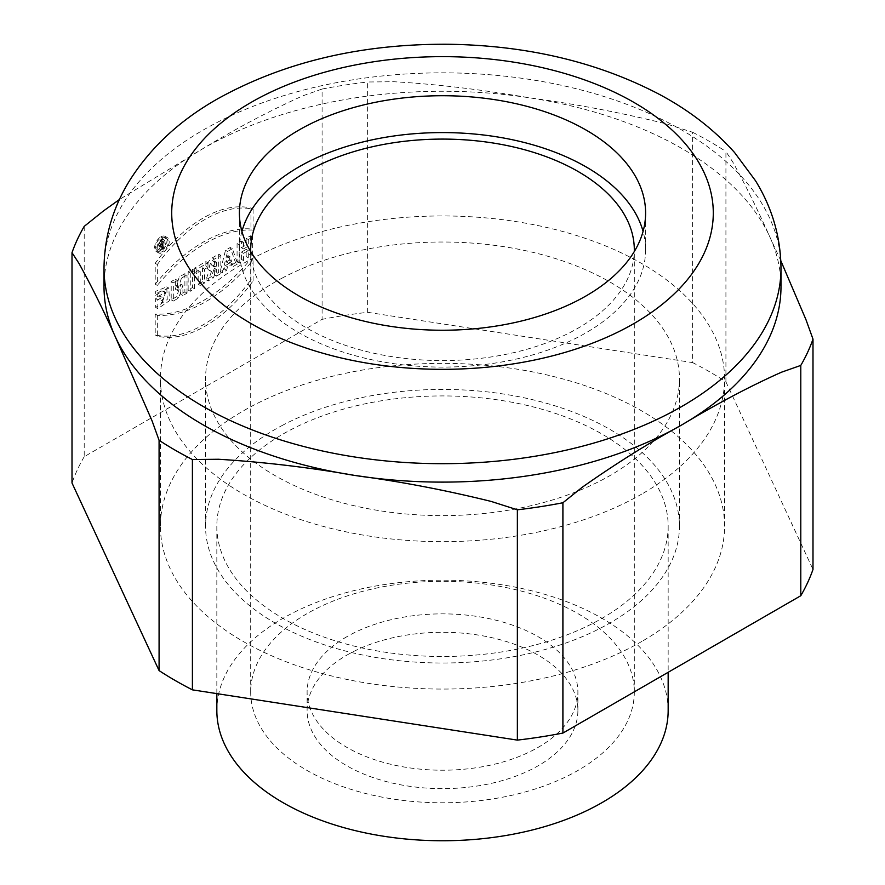 <?xml version="1.0" encoding="UTF-8"?>
<svg xmlns="http://www.w3.org/2000/svg" width="885" height="885" viewBox="0 0 885 885"><rect width="100%" height="100%" fill="white"/><g stroke="black" fill="none" stroke-linecap="round" stroke-linejoin="round"><path stroke-width="0.66" stroke-dasharray="4.42 3.32" d="M205.862 261.573L205.862 265.998L202.455 267.956L202.455 281.773L198.151 284.262L198.151 270.445L194.755 272.403L194.755 267.989L205.862 261.573L207.986 262.801L196.879 269.217L194.755 267.989M250.477 235.819L250.477 254.061L246.163 256.539L246.163 249.36L241.373 252.125L241.373 259.305L237.069 261.794L237.069 243.552L241.373 241.063L241.373 247.7L246.163 244.935L246.163 238.297L250.477 235.819L252.601 237.047L248.298 239.536L246.163 238.297M160.86 236.848A8.806 5.078 -60 0 1 165.263 236.417A8.806 5.078 -60 0 1 165.263 246.572A8.806 5.078 -60 0 1 156.457 251.661A8.806 5.078 -60 0 1 155.107 244.603A8.806 5.078 -60 0 1 160.86 236.848M184.888 273.675L184.888 291.917L180.772 294.296L180.772 284.107L176.657 296.674L171.203 299.827L171.203 281.585L175.318 279.206L175.318 289.152L179.334 276.883L184.888 273.675L187.023 274.914L181.469 278.111L179.334 276.883M84.208 226.383L84.208 456.693L322.096 319.352L322.096 89.042L302.947 95.779C269.372 110.913 236.107 128.48 203.152 148.503L119.42 199.523M155.694 295.28L162.409 291.043L164.19 291.773L164.71 295.623L162.884 299.661L159.997 301.641L159.997 296.11L155.694 298.599L155.694 307.449L167.243 299.528L166.778 286.884L155.694 291.309L155.694 295.28L157.818 296.508L157.818 292.537L155.694 291.309M155.207 284.185A139.321 80.435 -60 0 1 250.953 228.905L250.953 208.052A117.119 67.614 120 0 0 155.207 263.321L155.207 284.185L157.342 285.412L157.342 264.549L155.207 263.321M250.953 258.796L250.953 279.649A117.119 67.614 -60 0 1 155.207 334.928L155.207 314.064A139.321 80.435 120 0 0 250.953 258.796L253.088 260.024A139.321 80.435 -60 0 1 157.342 315.303L155.207 314.064M192.454 269.317L192.454 287.548L188.151 290.037L188.151 271.795L192.454 269.317L194.589 270.544L190.275 273.034L188.151 271.795M218.684 254.172L218.684 272.403L214.38 274.892L214.38 268.266L211.316 276.662L206.05 279.704L209.347 270.168A7.146 4.126 -60 0 1 208.683 269.903A7.146 4.126 -60 0 1 207.588 264.184A7.146 4.126 -60 0 1 212.245 257.878L218.684 254.172L220.819 255.4L214.38 259.117A7.146 4.126 120 0 0 209.712 265.411A7.146 4.126 120 0 0 210.807 271.131A7.146 4.126 120 0 0 211.482 271.396L209.347 270.168M235.532 262.679L231.228 265.168L230.365 262.679L225.387 265.555L224.524 269.04L220.221 271.518L225.487 250.245L230.266 247.479L235.532 262.679L237.667 263.907L232.401 248.707L230.266 247.479M241.926 231.405A203.096 117.251 0 0 0 239.404 249.835A203.096 117.251 0 0 0 442.5 367.087A203.096 117.251 0 0 0 645.596 249.835A203.096 117.251 0 0 0 643.074 231.405M250.709 251.561A191.813 110.747 0 0 0 442.5 360.571A191.813 110.747 0 0 0 634.291 251.561M306.874 613.736A191.813 110.747 0 0 0 250.687 692.037A191.813 110.747 0 0 0 442.5 802.783A191.813 110.747 0 0 0 634.313 692.037A191.813 110.747 0 0 0 515.9 589.731A191.813 110.747 0 0 0 306.874 613.736M346.765 636.769A135.394 78.168 0 0 0 307.106 692.037A135.394 78.168 0 0 0 442.5 770.216A135.394 78.168 0 0 0 577.894 692.037A135.394 78.168 0 0 0 494.317 619.821A135.394 78.168 0 0 0 346.765 636.769M346.765 655.188A135.394 78.168 180 0 1 494.317 638.251A135.394 78.168 180 0 1 577.894 710.467A135.394 78.168 180 0 1 442.5 788.635A135.394 78.168 180 0 1 307.106 710.467A135.394 78.168 180 0 1 346.765 655.188M668.164 710.467A225.664 130.283 0 0 0 528.854 590.096A225.664 130.283 0 0 0 282.934 618.338A225.664 130.283 0 0 0 216.836 710.467M322.472 415.884A225.664 130.283 0 0 0 282.934 434.092A225.664 130.283 0 0 0 216.836 526.21A225.664 130.283 0 0 0 442.5 656.493A225.664 130.283 0 0 0 668.164 526.21A225.664 130.283 0 0 0 551.676 412.189A225.664 130.283 0 0 0 322.472 415.884M283.123 424.988A236.948 136.799 0 0 0 205.552 526.21A236.948 136.799 0 0 0 442.5 663.009A236.948 136.799 0 0 0 679.448 526.21A236.948 136.799 0 0 0 538.368 401.115A236.948 136.799 0 0 0 283.123 424.988M283.123 277.58A236.948 136.799 0 0 0 255.101 295.103A236.948 136.799 0 0 0 205.552 378.813A236.948 136.799 0 0 0 442.5 515.612A236.948 136.799 0 0 0 679.448 378.813A236.948 136.799 0 0 0 538.368 253.707A236.948 136.799 0 0 0 283.123 277.58M641.957 641.371A282.072 162.851 180 0 1 334.552 676.671A282.072 162.851 180 0 1 160.428 526.21A282.072 162.851 180 0 1 442.5 363.359A282.072 162.851 180 0 1 724.572 526.21A282.072 162.851 180 0 1 641.957 641.371M84.208 456.693A377.983 218.23 0 0 0 72.006 482.989M367.629 312.305L692.59 362.584L692.59 132.263L666.427 123.911C620.739 112.605 575.294 103.943 530.104 97.914C481.34 89.507 435.896 84.108 393.792 81.73L367.629 81.995L367.629 312.305A377.983 218.23 0 0 0 322.096 319.352M780.813 260.71L769.463 236.107C757.416 209.17 745.236 184.567 732.935 162.298L725.921 151.512L725.921 381.833A377.983 218.23 -0 0 0 692.59 362.584M725.921 381.833L812.994 569.442M692.59 132.263A377.983 218.23 180 0 1 725.921 151.512M322.096 89.042A377.983 218.23 180 0 1 367.629 81.995M780.99 286.685A338.49 195.43 0 0 0 769.463 236.107A338.49 195.43 0 0 0 530.104 97.914A338.49 195.43 0 0 0 203.152 148.503A338.49 195.43 0 0 0 104.01 286.685M641.957 493.963A282.072 162.851 180 0 1 334.552 529.274A282.072 162.851 180 0 1 160.428 378.813A282.072 162.851 180 0 1 442.5 215.951A282.072 162.851 180 0 1 724.572 378.813A282.072 162.851 180 0 1 641.957 493.963M157.818 292.537L168.902 288.123L169.378 300.767L157.818 308.677L157.818 299.827L162.132 297.338L162.132 302.869L159.997 301.641M162.132 297.338L159.997 296.11M157.818 299.827L155.694 298.599M157.818 308.677L155.694 307.449M162.132 302.869L165.683 292.437L157.818 296.508M181.469 278.111L177.442 290.391L177.442 280.434L173.327 282.813L173.327 301.055L178.792 297.902L182.907 285.335L182.907 295.524L187.023 293.145L184.888 291.917M187.023 293.145L187.023 274.914M182.907 295.524L180.772 294.296M182.907 285.335L180.772 284.107M178.792 297.902L176.657 296.674M173.327 301.055L171.203 299.827M173.327 282.813L171.203 281.585M177.442 280.434L175.318 279.206M177.442 290.391L175.318 289.152M162.995 238.076A8.806 5.078 120 0 0 156.767 248.862A8.806 5.078 120 0 0 158.592 252.889A8.806 5.078 120 0 0 167.387 247.811A8.806 5.078 120 0 0 167.387 237.645A8.806 5.078 120 0 0 162.995 238.076M162.995 239.182A7.445 4.303 120 0 0 157.729 248.309A7.445 4.303 120 0 0 159.267 251.716A7.445 4.303 120 0 0 166.712 247.413A7.445 4.303 120 0 0 166.712 238.817A7.445 4.303 120 0 0 162.995 239.182M160.86 237.954A7.445 4.303 -60 0 1 164.588 237.589A7.445 4.303 -60 0 1 164.588 246.185A7.445 4.303 -60 0 1 157.132 250.488A7.445 4.303 -60 0 1 155.992 244.514A7.445 4.303 -60 0 1 160.86 237.954M157.342 264.549A117.119 67.614 -60 0 1 253.088 209.28L253.088 230.133L250.953 228.905M253.088 209.28L250.953 208.052M253.088 230.133A139.321 80.435 120 0 0 157.342 285.412M157.342 315.303L157.342 336.156A117.119 67.614 120 0 0 253.088 280.877L250.953 279.649M253.088 280.877L253.088 260.024M157.342 336.156L155.207 334.928M248.298 239.536L248.298 246.163L243.508 248.928L243.508 242.302L239.204 244.78L239.204 263.022L243.508 260.533L243.508 253.353L248.298 250.588L248.298 257.778L252.601 255.289L250.477 254.061M252.601 255.289L252.601 237.047M248.298 257.778L246.163 256.539M248.298 250.588L246.163 249.36M243.508 253.353L241.373 252.125M243.508 260.533L241.373 259.305M239.204 263.022L237.069 261.794M239.204 244.78L237.069 243.552M243.508 242.302L241.373 241.063M243.508 248.928L241.373 247.7M248.298 246.163L246.163 244.935M190.275 273.034L190.275 291.276L194.589 288.787L192.454 287.548M194.589 288.787L194.589 270.544M190.275 291.276L188.151 290.037M196.879 269.217L196.879 273.642L200.287 271.673L200.287 285.49L204.59 283.012L204.59 269.184L207.986 267.226L205.862 265.998M207.986 267.226L207.986 262.801M204.59 269.184L202.455 267.956M204.59 283.012L202.455 281.773M200.287 285.49L198.151 284.262M200.287 271.673L198.151 270.445M196.879 273.642L194.755 272.403M214.38 264.947L214.38 261.075L213.373 261.661A2.367 1.372 120 0 0 211.825 263.741A2.367 1.372 120 0 0 212.19 265.644A2.367 1.372 120 0 0 213.373 265.522L214.38 264.947L216.515 266.175L215.509 266.761A2.367 1.372 -60 0 1 214.325 266.872A2.367 1.372 -60 0 1 213.96 264.98A2.367 1.372 -60 0 1 215.509 262.889L216.515 262.303L214.38 261.075M216.515 262.303L216.515 266.175M211.482 271.396L208.185 280.932L213.451 277.89L216.316 269.604L216.515 276.12L220.819 273.642L218.684 272.403M220.819 273.642L220.819 255.4M216.515 276.12L214.38 274.892M216.515 269.494L214.38 268.266M216.316 269.604L214.192 268.376M213.451 277.89L211.316 276.662M208.185 280.932L206.05 279.704M230.011 256.727L228.418 263.177L231.605 261.329L230.011 256.727L227.876 255.488L229.469 260.101L226.283 261.938L227.876 255.488M231.605 261.329L229.469 260.101M228.418 263.177L226.283 261.938M232.401 248.707L227.611 251.473L222.345 272.757L226.66 270.268L227.522 266.783L232.501 263.907L233.363 266.396L231.228 265.168M233.363 266.396L237.667 263.907M232.501 263.907L230.365 262.679M227.522 266.783L225.387 265.555M226.66 270.268L224.524 269.04M222.345 272.757L220.221 271.518M227.611 251.473L225.487 250.245M161.789 247.424L162.751 246.871L162.751 239.127L160.351 240.51A2.71 1.56 120 0 0 158.581 242.899A2.71 1.56 120 0 0 159.001 245.068A2.71 1.56 120 0 0 159.897 245.134L158.437 249.36L159.51 248.74L161.789 244.105L161.789 247.424L163.924 248.652L163.924 245.333L161.634 249.968L160.572 250.588L162.032 246.362L159.897 245.134M163.924 242.025L162.486 242.855A1.35 0.785 120 0 0 161.601 244.039A1.35 0.785 120 0 0 161.811 245.123A1.35 0.785 120 0 0 162.486 245.056L163.924 244.227L163.924 242.025L161.789 240.786L161.789 242.999L160.351 243.829A1.35 0.785 -60 0 1 159.676 243.895A1.35 0.785 -60 0 1 159.466 242.811A1.35 0.785 -60 0 1 160.351 241.616L161.789 240.786M163.924 244.227L161.789 242.999M162.032 246.362A2.71 1.56 -60 0 1 161.125 246.295A2.71 1.56 -60 0 1 160.716 244.127A2.71 1.56 -60 0 1 162.486 241.749L164.875 240.366L164.875 248.099L162.751 246.871M164.875 240.366L162.751 239.127M160.572 250.588L158.437 249.36M161.634 249.968L159.51 248.74M163.072 245.82L160.948 244.592M163.924 245.333L161.789 244.105M164.875 248.099L163.924 248.652M104.01 268.255A338.49 195.43 180 0 1 203.152 130.073A338.49 195.43 180 0 1 572.031 87.715A338.49 195.43 180 0 1 780.99 268.255M215.509 262.889L213.373 261.661M215.509 266.761L213.373 265.522M214.38 259.117L212.245 257.878M162.486 245.056L160.351 243.829M162.486 242.855L160.351 241.616M162.486 241.749L160.351 240.51M634.313 692.037L634.313 249.835M250.687 692.037L250.687 249.835M577.894 710.467L577.894 692.037M307.106 710.467L307.106 692.037M679.448 526.21L679.448 378.813M205.552 526.21L205.552 378.813M645.596 249.835L645.596 212.986M239.404 249.835L239.404 212.986M724.572 526.21L724.572 378.813M160.428 526.21L160.428 378.813M216.836 526.21L216.836 693.619M668.164 526.21L668.164 672.301M166.778 286.884L168.902 288.123M163.548 291.198L165.683 292.437M156.457 251.661L158.592 252.889M165.263 236.417L167.387 237.645M157.132 250.488L159.267 251.716M164.588 237.589L166.712 238.817M212.19 265.644L214.325 266.872M208.683 269.903L210.807 271.131M159.676 243.895L161.811 245.123M159.001 245.068L161.125 246.295"/><path stroke-width="1.33" d="M119.42 199.523L103.357 211.017L84.208 226.383A377.983 218.23 180 0 0 72.006 252.667L79.019 263.464C91.255 285.612 103.434 310.204 115.537 337.262L152.065 420.873L159.079 440.287L159.079 670.598L72.006 482.989L72.006 252.667M643.074 231.405A203.096 117.251 0 0 0 505.191 138.303A203.096 117.251 0 0 0 298.887 166.922A203.096 117.251 0 0 0 241.926 231.405M634.291 251.561A191.813 110.747 0 0 0 634.313 249.835A191.813 110.747 0 0 0 515.9 147.518A191.813 110.747 0 0 0 306.874 171.524A191.813 110.747 0 0 0 250.687 249.835A191.813 110.747 0 0 0 250.709 251.561M216.836 693.619L216.836 710.467A225.664 130.283 0 0 0 442.5 840.75A225.664 130.283 0 0 0 668.164 710.467L668.164 672.301M517.371 740.114L192.41 689.846L192.41 459.525L218.573 459.26C264.427 462.103 309.872 467.501 354.896 475.455C399.832 481.418 445.266 490.08 491.208 501.441L517.371 509.804L517.371 740.114A377.983 218.23 0 0 0 562.904 733.068L562.904 502.757A377.983 218.23 180 0 1 517.371 509.804M800.792 595.727A377.983 218.23 -0 0 0 812.994 569.442L812.994 339.121A377.983 218.23 180 0 1 800.792 365.416L800.792 595.727L562.904 733.068M159.079 670.598A377.983 218.23 0 0 0 192.41 689.846M192.41 459.525A377.983 218.23 180 0 1 159.079 440.287M562.904 502.757L582.053 487.392C615.506 463.84 648.771 443.009 681.848 424.877C717.547 403.394 750.812 385.816 781.643 372.154L800.792 365.416M354.896 475.455A338.49 195.43 0 0 0 681.848 424.877A338.49 195.43 0 0 0 780.99 286.685L780.99 268.255A338.49 195.43 180 0 1 442.5 463.685A338.49 195.43 180 0 1 104.01 268.255L104.01 286.685A338.49 195.43 0 0 0 115.537 337.262A338.49 195.43 0 0 0 354.896 475.455M812.994 339.121L805.981 319.706L780.813 260.71M298.887 130.073A203.096 117.251 180 0 1 520.225 104.651A203.096 117.251 180 0 1 645.596 212.986A203.096 117.251 180 0 1 442.5 330.238A203.096 117.251 180 0 1 239.404 212.986A203.096 117.251 180 0 1 298.887 130.073M251.019 102.439A270.788 156.346 0 0 0 372.408 364A270.788 156.346 0 0 0 704.062 172.52A270.788 156.346 0 0 0 251.019 102.439M780.99 268.255C780.681 236.981 772.185 207.798 755.502 180.728L734.55 152.508C714.151 129.675 689.194 110.348 659.679 94.529C597.895 62.116 527.371 45.356 448.131 44.25C360.726 43.752 283.742 62.027 217.168 99.087C179.555 120.493 150.317 147.751 129.442 180.828C112.793 207.875 104.308 237.014 104.01 268.255"/></g></svg>
